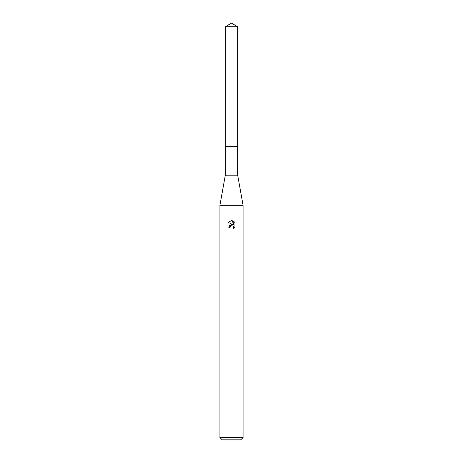 <?xml version="1.0" encoding="UTF-8"?>
<svg xmlns="http://www.w3.org/2000/svg" width="463" height="463" viewBox="0 0 463 463"><rect width="100%" height="100%" fill="white"/><g stroke="black" fill="none" stroke-linecap="round" stroke-linejoin="round"><path stroke-width="0.69" d="M237.675 175.17L225.325 175.17L225.325 146.615L237.675 146.615L237.675 175.17L243.075 205.265L243.075 437.535L219.925 437.535L222.24 439.85L240.76 439.85L243.075 437.535M225.325 175.17L219.925 205.265L243.075 205.265M230.053 227.599L230.25 226.76L230.053 227.599L228.838 227.599L231.5 224.555L232.976 224.734L228.062 222.309L231.39 220.614L232.247 220.701L233.746 225.018L233.746 221.32L234.938 222.524L234.938 227.09L233.555 228.415L233.612 226.876L232.611 225.88L231.5 225.782L232.056 225.741M233.433 226.546L233.555 228.415L234.938 227.09M232.976 224.734L232.362 224.572M231.512 224.555L229.492 225.689M231.211 225.869L230.25 226.76M234.938 222.524L233.746 221.32M232.247 220.701L231.575 220.619M228.062 222.315L231.5 220.619M231.5 23.15L237.675 26.715L237.681 146.615L225.319 146.615L225.325 26.715L231.5 23.15M225.325 26.715L237.675 26.715M219.925 205.265L219.925 437.535"/></g></svg>
